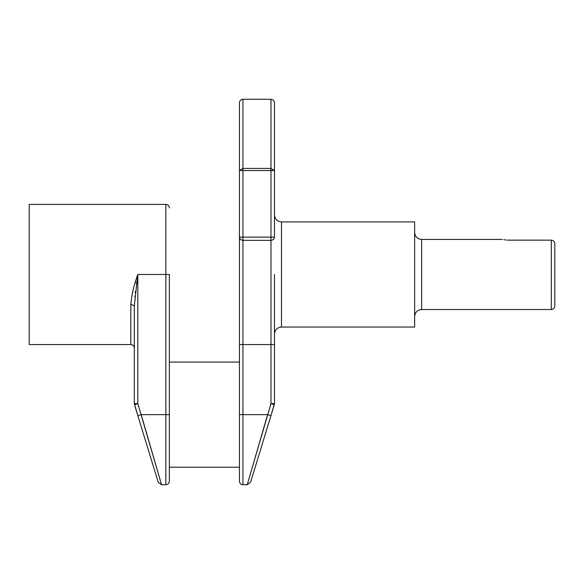 <?xml version="1.0" encoding="UTF-8"?>
<svg xmlns="http://www.w3.org/2000/svg" width="584" height="584" viewBox="0 0 584 584"><rect width="100%" height="100%" fill="white"/><g stroke="black" fill="none" stroke-linecap="round" stroke-linejoin="round"><path stroke-width="0.88" d="M551.296 240.148L551.296 309.52C553.42 309.308 554.588 308.14 554.8 306.016L554.8 243.732C554.603 241.564 553.435 240.367 551.296 240.148L509.248 240.148C500.561 239.425 500.561 239.425 509.248 240.148L507.978 240.126M507.138 240.082L506.576 240.046M505.489 239.944L503.744 239.71M554.8 243.732L554.8 246.448M281.488 327.04L281.488 221.92L414.64 221.92L414.64 327.04L281.488 327.04C277.239 327.463 274.903 329.799 274.48 334.048M242.944 414.64L242.944 170.535L239.44 170.535L239.44 102.784L239.44 481.216L239.44 414.64L242.944 414.64L242.944 484.72L242.944 414.64L267.603 414.64L247.251 484.72L270.976 403.602L274.327 404.632L270.954 415.662L274.48 403.602L274.48 274.48M274.48 403.602L270.976 403.602L270.976 240.338L242.944 240.338C240.834 240.133 239.666 239.06 239.44 237.126L270.976 237.126L270.976 170.535L274.48 170.535L274.48 102.784L274.48 237.126C274.254 239.06 273.086 240.133 270.976 240.338L270.976 237.126L274.48 237.126M270.954 415.662L250.602 482.238L270.954 415.662L267.603 414.64M169.36 274.48L169.36 481.216L169.36 414.64L165.856 414.64L165.856 484.72L165.856 204.4L165.856 274.48L169.36 274.48M137.846 415.662L158.198 482.238L137.846 415.662L141.197 414.64L161.549 484.72L137.824 403.602L134.473 404.632L137.846 415.662L134.32 403.602L134.32 348.064C134.108 345.94 132.94 344.772 130.816 344.56L29.2 344.56L29.2 204.4L165.856 204.4C167.98 204.612 169.148 205.78 169.36 207.904M132.334 293.241L132.685 291.737M133.145 289.898L133.729 287.737M135.101 283.043L135.758 280.94M136.722 277.889L136.955 277.174M134.32 305.819L134.32 403.602L137.824 403.602L137.824 274.48C134.072 284.503 131.736 294.453 130.816 304.33L130.816 344.56L130.816 304.33L134.32 305.819L134.32 348.064L134.32 305.819L137.824 274.48L165.856 274.48M134.816 296.562L134.86 296.103M135.218 292.788L135.371 291.489M136.422 283.714L136.59 282.576M502.24 239.44L421.648 239.44L421.648 309.52C417.399 309.943 415.063 312.279 414.64 316.528M239.44 344.56L274.48 344.56M239.44 170.535L242.944 168.411L242.944 99.28L242.944 170.535L270.976 170.535L270.976 99.28L270.976 168.411L274.48 170.535M242.944 168.411L270.976 168.411M141.197 414.64L165.856 414.64M551.296 309.52L421.648 309.52M421.648 239.44C417.399 239.017 415.063 236.681 414.64 232.432M281.488 221.92C277.239 221.497 274.903 219.161 274.48 214.912M239.44 102.784C239.652 100.66 240.82 99.492 242.944 99.28L270.976 99.28C273.1 99.492 274.268 100.66 274.48 102.784M239.44 481.216C239.652 483.34 240.82 484.508 242.944 484.72L247.251 484.72L250.602 482.238M169.36 467.2L239.44 467.2M169.36 362.08L239.44 362.08M158.198 482.238L161.549 484.72L165.856 484.72C167.98 484.508 169.148 483.34 169.36 481.216"/></g></svg>
